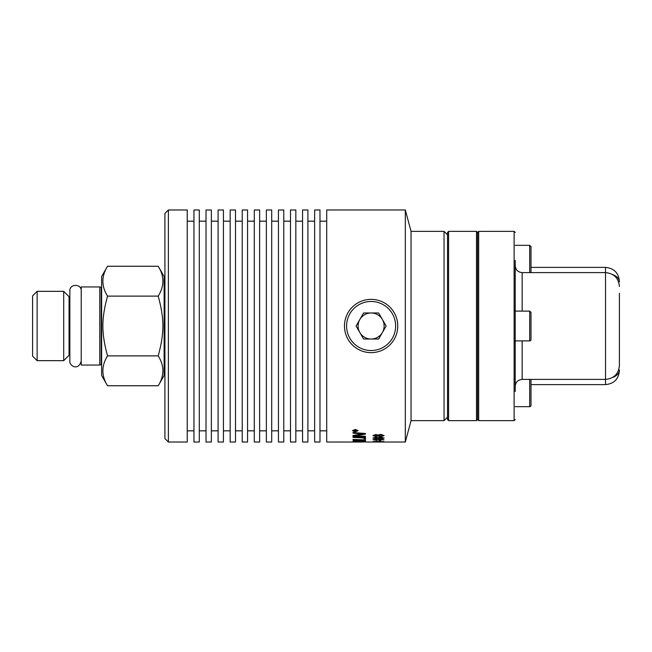 <?xml version="1.0" encoding="UTF-8"?>
<svg xmlns="http://www.w3.org/2000/svg" width="652" height="652" viewBox="0 0 652 652"><rect width="100%" height="100%" fill="white"/><g stroke="black" fill="none" stroke-linecap="round" stroke-linejoin="round"><path stroke-width="0.98" d="M374.052 438.079L375.715 438.519L377.475 438.071L375.788 437.606L374.052 438.079L375.788 437.606M375.788 437.5L377.475 438.071M378.576 438.087L380.76 438.625L383.001 438.071L380.809 437.484L378.576 438.087L380.809 437.484M380.809 437.378L383.001 438.071M384.101 437.973L380.752 438.845L377.989 438.348L375.764 438.747L372.952 437.973M377.989 438.348L375.764 438.845L372.952 438.079L375.796 437.223L377.989 437.671L380.792 437.093L384.101 438.079L380.752 438.951L377.989 438.454M380.638 441.176L379.285 441.176M380.638 440.752L380.638 441.282L379.285 441.282L379.285 440.752L380.638 440.752M380.075 441.885L372.993 441.648L380.075 441.665M380.075 441.445L373.278 441.559M383.922 441.559L380.075 441.934M380.075 441.412L381.306 441.445M381.306 441.828L380.075 441.828M365.487 437.981A2778.4 2619.663 -142.2 0 1 353.001 437.28M365.487 437.647L365.487 438.087A2776.02 2617.315 -142.2 0 1 353.001 437.386L353.001 436.905A2776.02 2606.557 36.5 0 0 365.487 437.647M354.419 441.322A2717.78 2644.357 63.5 0 0 358.339 441.412L356.065 440.622L354.419 441.322M358.339 441.005L356.065 440.507L354.419 440.988M359.757 441.445A2810.356 2739.199 65.3 0 0 364.069 441.526L363.995 441.021L361.55 440.687L359.757 441.445M363.995 440.915L361.55 440.573L359.757 441.062M365.487 441.583A2778.4 2709.785 -112.4 0 1 353.001 441.355M365.487 441.062L365.487 441.689A2776.02 2707.357 -112.4 0 1 353.001 441.469L353.082 440.785L355.968 440.369L365.487 441.062M354.191 431.013L355.104 430.752L354.639 430.434L354.191 431.013M355.104 430.654L354.191 430.768M356.807 430.287L355.519 430.858M356.807 430.018L355.519 430.891L356.807 431.216L353.783 431.216L354.598 430.206L355.454 430.589L356.807 430.116M356.807 431.119L353.783 431.119M357.598 430.687L355.25 429.562L352.903 430.687L355.25 431.681L357.598 430.687L355.25 429.66L352.903 430.687M358.062 430.589L355.25 431.771L352.439 430.589M355.25 431.868L352.439 430.687L355.25 429.448L358.062 430.687L355.25 431.771M359.358 433.058L353.547 432.569M359.358 433.156L353.001 432.553M353.653 441.714A2770.755 2708.449 -104.1 0 1 353.001 441.706L353.001 441.706A2769.655 2705.034 72.4 0 0 360.328 441.803L364.313 441.991M364.411 441.909L359.871 441.893A2768.376 2706.02 -104.1 0 1 353.001 441.811L353.001 441.706M405.324 209.985L405.324 442.015L411.053 420.638L411.053 231.362L405.324 209.985L326.709 209.985L326.709 442.015L353.001 442.015A2786.346 2727.707 90.8 0 0 355.153 442.015L364.313 442.007M365.487 440.133A2778.4 2672.752 -131.6 0 1 353.001 439.652M365.487 438.551L365.487 440.239A2776.02 2670.356 -131.6 0 1 353.001 439.758L353.001 439.415A2773.445 2659.638 46.2 0 0 364.069 439.88L364.069 438.478L365.487 438.551M365.487 434.036L354.672 435.544L357.875 435.821A2810.503 2611.064 33.3 0 0 365.487 436.327L365.487 436.816A2776.02 2586.451 -145.7 0 1 353.001 436.017L353.001 435.446A717.933 618.178 -52.2 0 0 357.679 434.745L363.596 433.947L360.328 433.735A2802.932 2541.675 -151.1 0 1 353.001 433.156L353.001 432.521A2815.279 2543.199 28.2 0 0 365.487 433.523L365.487 434.142L354.672 435.65M363.596 433.947L360.328 433.629A2805.336 2543.957 -151.2 0 1 353.001 433.058M365.487 436.71A2778.4 2588.774 -145.8 0 1 353.001 435.911M365.536 442.015L405.324 442.015M374.052 441.991L377.581 442.015L374.052 442.015M378.739 442.007L377.565 442.007M378.592 441.991L382.993 442.015L378.592 442.015M376.717 440.312L372.952 439.684L383.922 439.684L375.373 439.945L376.986 440.418L372.952 439.684M383.922 439.839L375.373 439.945M374.052 435.585L375.715 436.155L377.475 435.585L375.788 434.99L374.052 435.585L375.788 434.99M375.788 434.892L377.475 435.585M378.576 435.593L380.76 436.294L383.001 435.585L380.809 434.835L378.576 435.593L380.809 434.835M380.809 434.737L383.001 435.585M384.101 435.479L380.752 436.612L377.989 435.968L375.764 436.473L372.952 435.487M377.989 435.968L375.764 436.579L372.952 435.593L375.796 434.509L377.989 435.071L380.792 434.354L384.101 435.585L380.752 436.71L377.989 436.066M168.387 209.985L164.915 213.457L164.915 438.543L168.387 442.015L187.23 442.015L187.23 209.985L168.387 209.985L168.387 442.015M193.954 326L193.954 442.015L199.292 442.015L199.292 209.985L193.954 209.985L193.954 326M206.024 326L206.024 442.015L211.362 442.015L211.362 209.985L206.024 209.985L206.024 326M218.094 326L218.094 442.015L223.432 442.015L223.432 209.985L218.094 209.985L218.094 326M230.164 326L230.164 442.015L235.502 442.015L235.502 209.985L230.164 209.985L230.164 326M242.226 326L242.226 442.015L247.564 442.015L247.564 209.985L242.226 209.985L242.226 326M254.296 326L254.296 442.015L259.635 442.015L259.635 209.985L254.296 209.985L254.296 326M266.366 326L266.366 442.015L271.705 442.015L271.705 209.985L266.366 209.985L266.366 326M278.437 326L278.437 442.015L283.775 442.015L283.775 209.985L278.437 209.985L278.437 326M290.499 326L290.499 442.015L295.837 442.015L295.837 209.985L290.499 209.985L290.499 326M302.569 326L302.569 442.015L307.907 442.015L307.907 209.985L302.569 209.985L302.569 326M314.639 326L314.639 442.015L319.977 442.015L319.977 209.985L314.639 209.985L314.639 326M411.053 231.362L444.045 231.362L444.045 420.638L411.053 420.638M448.6 231.362L447.517 232.454L447.517 419.546L448.6 420.638L448.6 231.362L476.514 231.362L476.514 420.638L477.598 419.546L477.598 232.454L478.682 231.362L514.126 231.362L514.126 420.638L515.219 419.554M530.997 272.601L530.997 246.619L529.693 245.323L529.693 272.601M529.693 379.399L529.693 406.677A1.304 1.304 0 0 0 530.997 405.381L530.997 379.399M530.997 391.787L530.997 399.537M530.997 326L530.997 312.414L529.693 311.11L529.693 340.89A1.304 1.304 0 0 0 530.997 339.586L530.997 326M514.126 341.632L515.219 341.632L515.219 310.368L514.126 310.368M515.219 391.55L515.219 260.45M619.4 335.617L619.4 316.383M619.4 295.291L619.4 326M477.598 419.546L478.682 420.638L478.682 231.362M619.4 370.01L619.4 370.116A13.888 8.533 -0 0 1 612.595 377.451M530.997 267.393L605.512 267.393L605.512 379.399C613.948 378.567 618.577 373.938 619.4 365.503L619.4 293.351M99.772 286.945L81.223 286.945L81.223 365.055L99.772 365.055L99.772 286.945L101.19 287.377L101.19 364.623L101.622 364.737M99.772 365.055L101.19 364.623M37.14 291.338L32.6 295.878L32.6 356.122L37.14 360.662L37.14 291.338L63.709 291.338L63.709 360.662L37.14 360.662M158.208 385.748C164.434 375.788 164.434 365.837 158.208 355.878C164.434 333.025 164.434 318.975 158.208 296.122C164.434 286.163 164.434 276.212 158.208 266.252L107.547 266.252C101.321 276.212 101.321 286.163 107.547 296.122C101.321 318.975 101.321 333.025 107.547 355.878C101.321 365.837 101.321 375.788 107.547 385.748L158.208 385.748L164.133 375.487L164.133 276.513L158.208 266.252M107.547 385.748L101.622 375.487L101.622 276.513L107.547 266.252M107.547 355.878L158.208 355.878M107.547 296.122L158.208 296.122M63.709 360.662L69.063 355.299L69.063 296.701L63.709 291.338M81.223 290.906C81.573 283.563 69.495 283.563 69.846 290.906L69.846 361.094L69.846 355.299L69.063 355.299M378.633 339.024L363.596 339.024L356.073 326L363.596 312.976L378.633 312.976L386.155 326L378.633 339.024M382.39 319.488A13.024 13.024 0 0 0 359.839 319.488A13.024 13.024 0 0 0 371.11 339.024A13.024 13.024 0 0 0 382.39 319.488M397.761 326A26.642 26.642 0 0 0 371.11 299.358A26.642 26.642 0 0 0 344.468 326A26.642 26.642 0 0 0 371.11 352.642A26.642 26.642 0 0 0 397.761 326M395.642 326A24.523 24.523 0 0 1 358.853 347.239A24.523 24.523 0 0 1 358.853 304.761A24.523 24.523 0 0 1 395.642 326M530.997 384.607L605.512 384.607L605.512 379.399L522.162 379.399L522.162 340.89M522.162 311.11L522.162 272.601L605.512 272.601C613.948 273.424 618.577 278.062 619.4 286.497M612.595 274.549A13.888 8.533 -0 0 1 619.4 281.884M69.846 361.094C69.324 365.919 78.297 371.257 81.223 361.094M187.23 430.833L193.954 430.833M187.23 221.167L193.954 221.167M199.292 430.833L206.024 430.833M199.292 221.167L206.024 221.167M211.362 430.833L218.094 430.833M211.362 221.167L218.094 221.167M223.432 430.833L230.164 430.833M223.432 221.167L230.164 221.167M235.502 430.833L242.226 430.833M235.502 221.167L242.226 221.167M247.564 430.833L254.296 430.833M247.564 221.167L254.296 221.167M259.635 430.833L266.366 430.833M259.635 221.167L266.366 221.167M271.705 430.833L278.437 430.833M271.705 221.167L278.437 221.167M283.775 430.833L290.499 430.833M283.775 221.167L290.499 221.167M295.837 430.833L302.569 430.833M295.837 221.167L302.569 221.167M307.907 430.833L314.639 430.833M307.907 221.167L314.639 221.167M319.977 430.833L326.709 430.833M319.977 221.167L326.709 221.167M447.517 234.834L444.045 231.362M447.517 417.166L444.045 420.638M515.219 245.323L529.693 245.323M515.219 406.677L529.693 406.677M515.219 340.89L529.693 340.89M515.219 311.11L529.693 311.11M515.219 232.446L514.126 231.362M478.682 420.638L514.126 420.638M605.512 384.607C613.939 383.775 618.569 379.146 619.4 370.711M605.512 267.393C613.939 268.225 618.569 272.854 619.4 281.289M522.162 379.399C517.941 379.806 515.626 382.121 515.219 386.343M522.162 272.601C517.941 272.194 515.626 269.879 515.219 265.657M477.598 232.454L476.514 231.362M448.6 420.638L476.514 420.638M101.19 287.377L101.622 287.263M69.063 296.701L69.846 296.701M164.915 279.553L164.133 279.553M164.915 372.447L164.133 372.447"/></g></svg>
